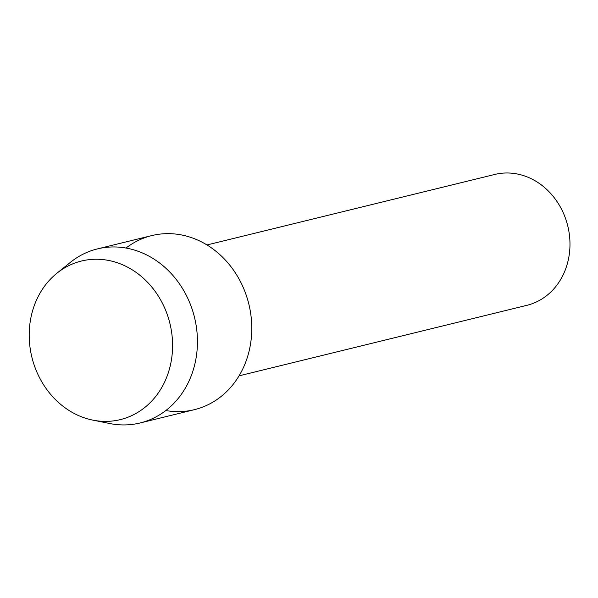 <?xml version="1.0" encoding="UTF-8"?>
<svg xmlns="http://www.w3.org/2000/svg" width="598" height="598" viewBox="0 0 598 598"><rect width="100%" height="100%" fill="white"/><g stroke="black" fill="none" stroke-linecap="round" stroke-linejoin="round"><path stroke-width="0.9" d="M31.477 315.041A81.634 71.05 -103.8 0 0 82.965 417.352A81.634 71.05 -103.8 0 0 170.31 365.587A81.634 71.05 -103.8 0 0 118.815 263.284A81.634 71.05 -103.8 0 0 31.477 315.041A81.634 71.05 -103.8 0 0 92.825 420.125A81.634 71.05 -103.8 0 0 170.31 365.587A81.634 71.05 -103.8 0 0 140.246 275.543A81.634 71.05 -103.8 0 0 56.855 273.271A81.634 71.05 -103.8 0 0 31.477 315.041M165.818 410.534A89.61 77.994 -103.8 0 0 249.276 350.376A89.61 77.994 -103.8 0 0 216.939 252.087A89.61 77.994 -103.8 0 0 126.014 248.035M239.051 375.843L526.838 305.339A67.38 58.641 -103.8 0 0 568.1 260.758A67.38 58.641 -103.8 0 0 552.193 195.18A67.38 58.641 -103.8 0 0 494.778 174.452L206.99 244.956M92.825 420.125L109.897 423.548A89.61 77.994 -103.8 0 0 140.074 422.98A89.61 77.994 -103.8 0 0 194.948 363.681A89.61 77.994 -103.8 0 0 173.794 276.47A89.61 77.994 -103.8 0 0 97.429 248.903A89.61 77.994 -103.8 0 0 70.407 262.35L56.855 273.271M140.074 422.98L194.402 409.667A89.61 77.994 -103.8 0 0 249.276 350.376A89.61 77.994 -103.8 0 0 228.122 263.157A89.61 77.994 -103.8 0 0 151.757 235.597L97.429 248.903"/></g></svg>
